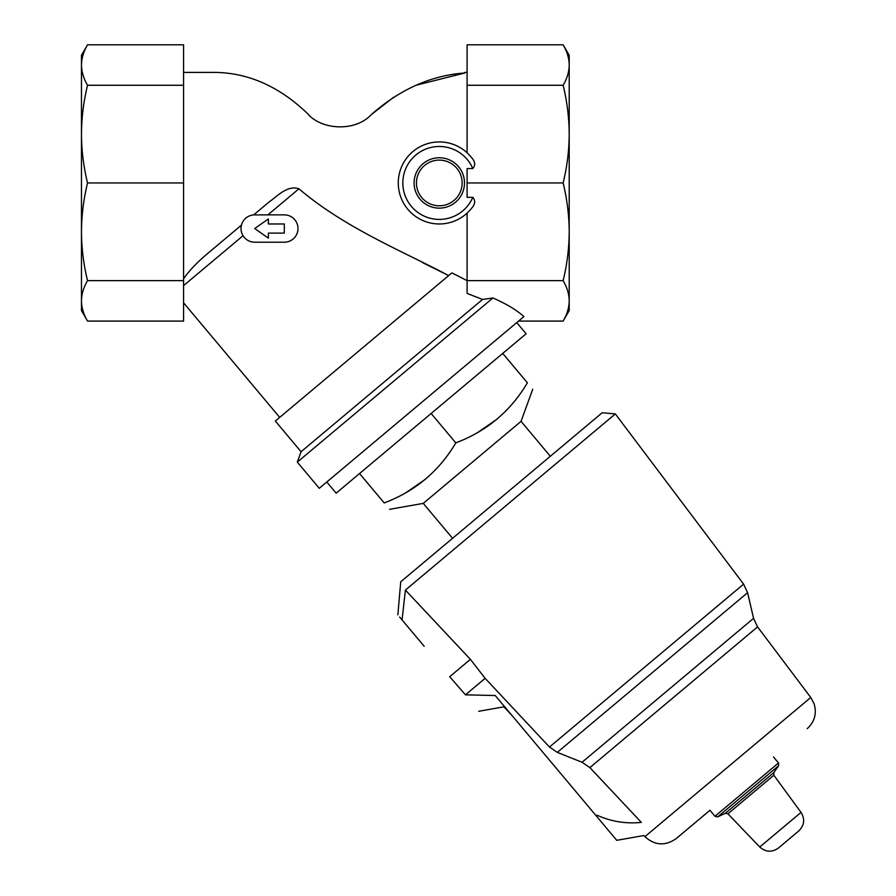 <?xml version="1.0" encoding="UTF-8"?>
<svg xmlns="http://www.w3.org/2000/svg" width="896" height="896" viewBox="0 0 896 896"><rect width="100%" height="100%" fill="white"/><g stroke="black" fill="none" stroke-linecap="round" stroke-linejoin="round"><path stroke-width="1.34" d="M569.206 65.027L569.206 55.317L563.136 44.8C567.09 51.498 569.117 58.24 569.206 65.027C569.106 58.24 567.078 51.498 563.136 44.8L467.096 44.8L467.096 85.266L563.136 85.266C567.09 78.568 569.117 71.826 569.206 65.027L569.206 134.109C569.106 117.723 567.078 101.438 563.136 85.266M569.206 231.795L569.206 134.109C569.117 150.506 567.09 166.79 563.136 182.952C567.078 199.125 569.106 215.41 569.206 231.795L569.206 300.866C569.106 294.078 567.078 287.336 563.136 280.638C567.09 264.477 569.117 248.192 569.206 231.795M563.136 321.093L569.206 310.576L569.206 300.866C569.117 307.653 567.09 314.406 563.136 321.093L518.549 321.093M81.469 65.027L81.469 55.317L87.539 44.8C83.586 51.498 81.558 58.24 81.469 65.027C81.57 58.24 83.597 51.498 87.539 44.8L183.579 44.8L183.579 85.266L87.539 85.266C83.586 78.568 81.558 71.826 81.469 65.027L81.469 134.109C81.57 117.723 83.597 101.438 87.539 85.266M183.579 182.952L183.579 321.093L87.539 321.093L81.469 310.576L81.469 134.109C81.558 150.506 83.586 166.79 87.539 182.952L183.579 182.952L183.579 85.266M307.115 113.176C278.006 85.411 246.019 71.826 211.154 72.408C246.019 71.826 278.006 85.411 307.115 113.176C321.462 130.525 355.533 131.69 371.09 114.789C399.918 89.32 431.166 75.387 464.822 72.99L416.36 85.165M393.568 97.272L371.09 114.789M464.822 72.99L464.822 72.408L467.096 72.408M210.918 72.408L183.579 72.408M183.579 278.779C188.675 271.286 196.414 263.099 206.786 254.229L241.427 225.154L206.786 254.229M254.688 214.861A13.675 13.675 0 0 0 241.013 228.536A13.675 13.675 0 0 0 254.688 242.2L284.312 242.2A13.675 13.675 0 0 0 297.987 228.536A13.675 13.675 0 0 0 284.312 214.861L253.669 214.894L268.621 202.35C277.088 196.437 287.37 184.789 298.939 188.81C345.173 228.211 403.312 251.429 448.661 275.61L422.778 262.718M451.909 272.877L275.341 421.042L301.078 451.73L482.552 299.454L467.096 293.418L467.096 280.638L451.909 272.877L467.096 280.638L563.136 280.638M297.304 462.112L492.923 297.965C506.419 303.89 516.757 310.106 523.914 316.59L319.278 488.298L297.304 462.112L301.078 451.73M482.552 299.454L492.923 297.965M467.096 182.952L467.096 197.333L472.808 197.333C475.642 200.693 475.216 204.355 471.52 208.331A41.026 41.026 0 0 1 411.454 213.08A41.026 41.026 0 0 1 411.454 152.824A41.026 41.026 0 0 1 471.52 157.562C475.216 161.56 475.653 165.234 472.808 168.56L467.096 168.56L467.096 182.952L563.136 182.952M778.422 848.019L798.773 830.95L778.422 848.019C771.938 852.566 765.722 852.23 759.763 847.011L727.922 813.803L725.312 813.31L717.685 816.872L714.974 816.267L709.946 810.275L676.234 838.566C665.28 846.194 654.842 845.555 644.907 836.651L643.866 835.531L616.739 840.314L596.232 815.864L597.016 815.203C611.117 821.565 625.878 823.95 641.334 822.382C644.773 839.742 644.773 839.742 641.334 822.382L589.882 767.592L582.042 762.272L557.301 752.371L549.483 747.029L743.602 584.136L615.328 413.918L602.179 412.765L400.736 581.795L397.846 614.902M452.57 538.306L423.27 503.384L521.046 421.344L532.75 389.189M502.723 353.416L527.386 382.805C534.43 391.194 534.43 391.194 527.386 382.805C534.43 391.194 534.43 391.194 527.386 382.805C510.63 411.163 486.774 431.189 455.795 442.87C439.051 471.229 415.184 491.254 384.216 502.936C391.261 511.325 391.261 511.325 384.216 502.936C391.261 511.325 391.261 511.325 384.216 502.936L359.554 473.547M423.27 503.384L389.581 509.32M405.899 492.71L425.376 479.293M477.49 432.645L496.955 419.227M399.661 617.064L402.069 619.931C396.48 613.267 396.48 613.267 402.069 619.931L405.395 590.083L410.021 586.197M405.395 590.083L615.328 413.918L405.395 590.083L470.389 659.344L449.714 676.704L465.461 694.837L495.253 695.531L596.232 815.864M709.946 810.275L676.234 838.566M641.334 822.382L589.882 767.592L757.568 626.886L753.57 618.341L747.6 592.693L557.301 752.371M503.619 705.499L512.064 715.568L503.619 705.499L503.922 706.832L512.064 715.568M549.483 747.029L485.128 678.328L465.461 694.837M485.128 678.328L470.389 659.344M424.178 646.274L402.069 619.931M431.144 413.482L455.795 442.87M326.782 482.003L336.157 493.17L526.12 333.782L516.746 322.605M183.579 280.638L87.539 280.638C83.586 264.477 81.558 248.192 81.469 231.795C81.57 215.41 83.597 199.125 87.539 182.952M87.539 321.093C83.586 314.406 81.558 307.653 81.469 300.866C81.57 294.078 83.597 287.336 87.539 280.638M467.096 280.638L467.096 213.114M467.096 152.779L467.096 85.266M284.312 233.094L284.312 223.978L268.363 223.978L268.363 218.96L254.688 228.536L268.363 238.101L268.363 233.094L284.312 233.094M267.893 214.861L298.939 188.81M183.579 285.611L243.04 235.704M414.098 182.952A25.2 25.2 0 0 0 451.886 204.77A25.2 25.2 0 0 0 451.886 161.123A25.2 25.2 0 0 0 414.098 182.952M472.808 168.56A36.467 36.467 0 0 0 416.976 154.112A36.467 36.467 0 0 0 416.976 211.781A36.467 36.467 0 0 0 472.808 197.333M759.763 847.011L801.024 812.392C805.123 819.168 804.373 825.35 798.773 830.95M727.922 813.803L773.842 775.264L801.024 812.392M725.312 813.31L773.819 772.61L773.842 775.264M717.685 816.872L778.646 765.71L778.523 762.944L773.494 756.952M714.974 816.267L778.523 762.944M644.907 836.651L810.757 697.48L814.083 703.718C816.95 713.451 814.654 721.773 807.206 728.661M582.042 762.272L753.57 618.341M416.45 182.952A22.848 22.848 0 0 0 450.722 202.731A22.848 22.848 0 0 0 450.722 163.162A22.848 22.848 0 0 0 416.45 182.952M279.698 417.379L183.579 302.814M550.346 456.266L521.046 421.344M773.819 772.61L778.646 765.71M810.757 697.48L757.568 626.886M743.602 584.136L747.6 592.693M478.71 711.278L503.922 706.832"/></g></svg>
